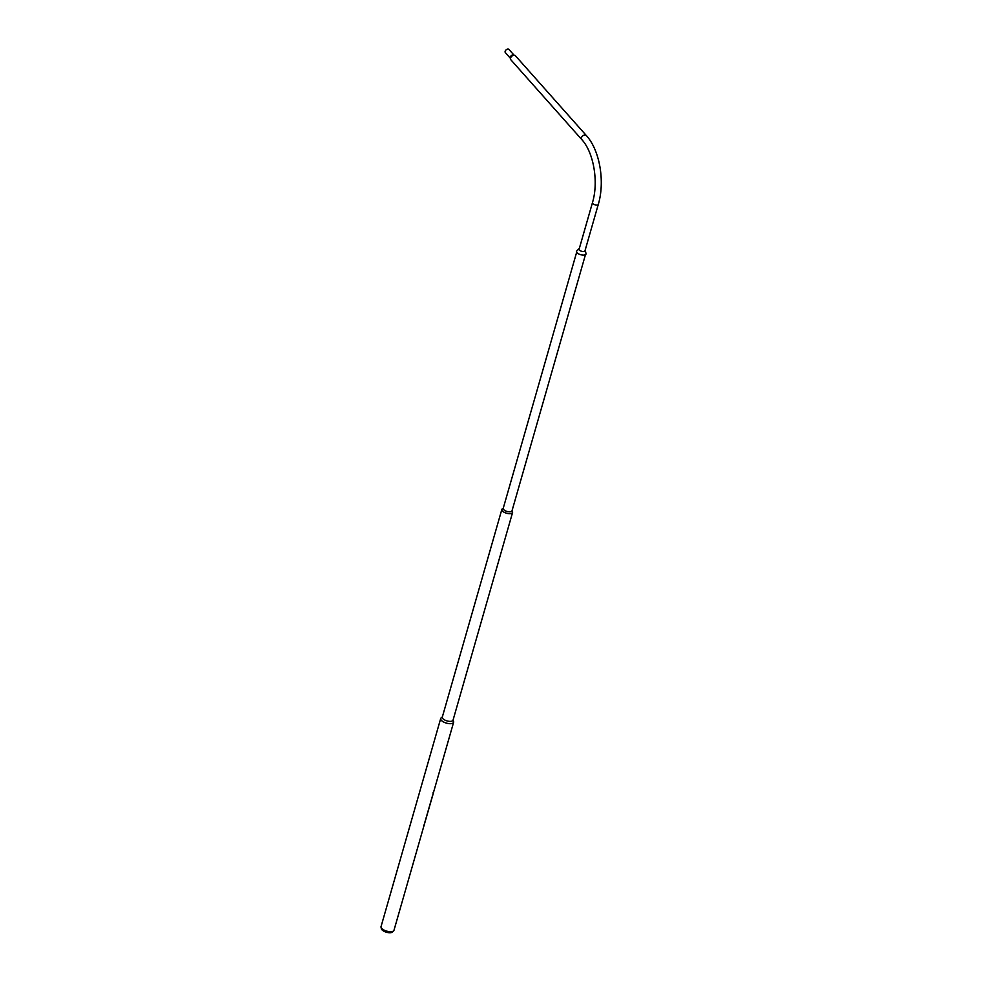 <?xml version="1.0" encoding="UTF-8"?>
<svg xmlns="http://www.w3.org/2000/svg" width="981" height="981" viewBox="0 0 981 981"><rect width="100%" height="100%" fill="white"/><g stroke="black" fill="none" stroke-linecap="round" stroke-linejoin="round"><path stroke-width="1.47" d="M381.033 927.192L381.351 928.725A5.984 2.502 16 0 0 382.234 930.074A5.984 2.502 16 0 0 387.789 932.551A5.984 2.502 16 0 0 392.584 931.95L393.663 930.822A6.732 2.808 -164 0 1 388.268 931.484A6.732 2.808 -164 0 1 382.026 928.713A6.732 2.808 -164 0 1 381.033 927.192A6.732 2.808 -164 0 1 381.045 926.579L440.69 718.558A6.732 2.808 -164 0 1 441.438 717.687M453.455 721.133A6.732 2.808 -164 0 1 453.627 722.261A6.732 2.808 -164 0 1 448.611 723.586A6.732 2.808 -164 0 1 441.671 720.692A6.732 2.808 -164 0 1 440.69 718.558M424.209 824.874L393.982 930.282A6.732 2.808 -164 0 1 393.663 930.822M512.352 511.457A5.579 2.33 -164 0 1 512.572 512.536L453.026 720.201A5.579 2.33 -164 0 1 448.869 721.293A5.579 2.33 -164 0 1 443.105 718.901A5.579 2.33 -164 0 1 442.296 717.123L501.843 509.458A5.579 2.33 -164 0 1 502.603 508.661M442.37 716.841L441.143 717.957A6.671 2.784 16 0 0 441.72 720.692A6.671 2.784 16 0 0 449.384 723.635A6.671 2.784 16 0 0 453.565 721.525L453.112 719.919M512.572 512.536A5.579 2.33 -164 0 1 508.416 513.627A5.579 2.33 -164 0 1 502.652 511.236A5.579 2.33 -164 0 1 501.843 509.458M585.449 254.717L511.996 510.868A4.574 1.913 -164 0 1 508.587 511.763A4.574 1.913 -164 0 1 503.878 509.801A4.574 1.913 -164 0 1 503.216 508.342L576.669 252.203M503.29 508.097L502.284 508.931A5.518 2.305 16 0 0 502.713 511.236A5.518 2.305 16 0 0 509.102 513.664A5.518 2.305 16 0 0 512.487 511.861L512.07 510.611M572.561 266.525L572.671 265.814M572.426 266.378L572.781 265.753M423.89 825.99L433.369 793.004A6.842 2.857 16 0 0 433.357 792.955M433.369 793.004L432.67 795.579L433.246 792.967A6.732 2.808 16 0 0 433.136 792.55M423.731 825.364A6.732 2.808 -164 0 1 423.841 825.781L432.67 795.579M424.27 824.898L423.951 825.818L424.27 824.898M423.841 825.781L432.56 795.542M513.97 55.083L508.955 49.442A2.403 1.594 138.4 0 0 507.864 49.05A2.403 1.594 138.4 0 0 505.558 50.46A2.403 1.594 138.4 0 0 505.362 52.631L510.378 58.271M514.547 55.267L513.774 54.997A2.403 1.594 138.4 0 0 513.038 54.862A2.403 1.594 138.4 0 0 510.917 56.015A2.403 1.594 138.4 0 0 510.316 58.063L510.488 58.872A3.041 2.011 -41.6 0 1 514.019 55.23A3.041 2.011 -41.6 0 1 514.547 55.267A3.041 2.011 -41.6 0 1 515.393 55.721L586.246 135.439A3.041 2.011 -41.6 0 0 584.86 134.949A3.041 2.011 -41.6 0 0 581.941 136.727A3.041 2.011 -41.6 0 0 581.696 139.486L510.843 59.767A3.041 2.011 -41.6 0 1 510.488 58.872M585.167 250.167A3.397 1.422 -164 0 1 585.338 250.547L586 253.613A4.917 2.06 -164 0 1 581.905 254.974L581.843 254.974A4.697 1.962 -164 0 1 581.843 254.974A4.697 1.962 -164 0 1 579.587 254.324A4.697 1.962 -164 0 1 579.563 254.312L579.538 254.3A4.917 2.06 -164 0 1 577.551 253.184A4.917 2.06 -164 0 1 576.779 250.977L578.962 248.72A3.397 1.422 -164 0 1 579.317 248.487M581.905 254.974A4.917 2.06 -164 0 1 579.538 254.3M585.338 250.547A3.397 1.422 -164 0 1 582.506 251.492A3.397 1.422 -164 0 1 580.875 251.026A3.176 1.324 -164 0 1 579.636 250.327A3.176 1.324 -164 0 1 579.133 248.892A3.176 1.324 -164 0 1 579.231 248.818M580.875 251.026A3.397 1.422 -164 0 1 579.501 250.253A3.397 1.422 -164 0 1 578.962 248.72M585.068 250.486A3.176 1.324 -164 0 1 585.105 250.596A3.176 1.324 -164 0 1 582.481 251.479M579.011 249.554L592.438 202.748A3.041 1.275 16 0 0 593.799 204.33A3.041 1.275 16 0 0 596.939 205.054A3.041 1.275 16 0 0 598.287 204.416C605.154 181.583 599.82 150.142 586.246 135.439M453.627 722.261L433.112 793.788M592.438 202.748C598.851 181.914 593.615 152.141 581.696 139.486M584.86 251.234L598.287 204.416"/></g></svg>
